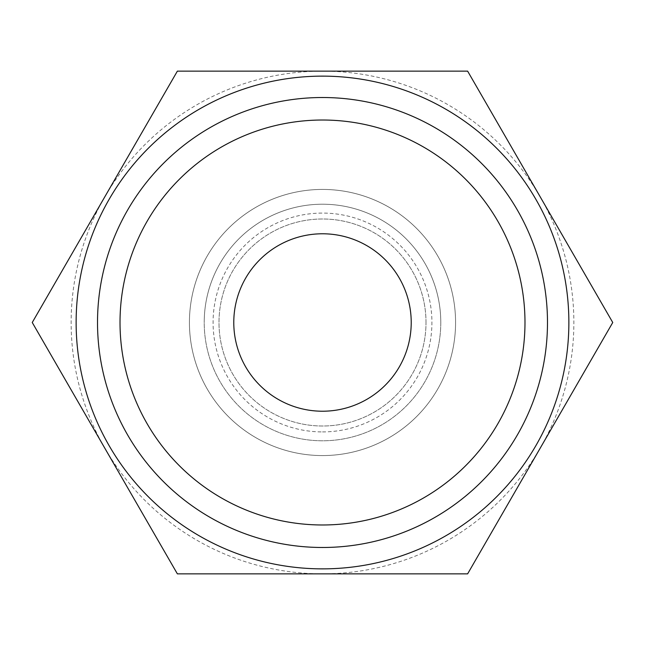 <?xml version="1.0" encoding="UTF-8"?>
<svg xmlns="http://www.w3.org/2000/svg" width="645" height="645" viewBox="0 0 645 645"><rect width="100%" height="100%" fill="white"/><g stroke="black" fill="none" stroke-linecap="round" stroke-linejoin="round"><path stroke-width="0.48" stroke-dasharray="3.23 2.42" d="M455.572 322.5A133.072 133.072 0 0 0 322.5 189.428A133.072 133.072 0 0 0 189.428 322.5A133.072 133.072 0 0 1 322.5 189.428A133.072 133.072 0 0 1 455.572 322.5A133.072 133.072 0 0 0 322.5 189.428A133.072 133.072 0 0 0 189.428 322.5A133.072 133.072 0 0 0 322.5 455.572A133.072 133.072 0 0 0 455.572 322.5A133.072 133.072 0 0 0 322.5 189.428A133.072 133.072 0 0 0 189.428 322.5A133.072 133.072 0 0 0 322.5 455.572A133.072 133.072 0 0 0 455.572 322.5A133.072 133.072 0 0 1 322.5 455.572A133.072 133.072 0 0 1 189.428 322.5A133.072 133.072 0 0 0 322.5 455.572A133.072 133.072 0 0 0 455.572 322.5M426.006 322.5A103.506 103.506 0 0 0 322.5 218.994A103.506 103.506 0 0 0 218.994 322.5A103.506 103.506 0 0 0 322.5 426.006A103.506 103.506 0 0 0 426.006 322.5A103.506 103.506 0 0 0 322.5 218.994A103.506 103.506 0 0 0 218.994 322.5A103.506 103.506 0 0 0 322.5 426.006A103.506 103.506 0 0 0 426.006 322.5M440.785 322.5A118.285 118.285 0 0 0 322.5 204.215A118.285 118.285 0 0 0 204.215 322.5A118.285 118.285 0 0 0 322.5 440.785A118.285 118.285 0 0 0 440.785 322.5A118.285 118.285 0 0 0 322.5 204.215A118.285 118.285 0 0 0 204.215 322.5A118.285 118.285 0 0 0 322.5 440.785A118.285 118.285 0 0 0 440.785 322.5A118.285 118.285 0 0 0 322.5 204.215A118.285 118.285 0 0 0 204.215 322.5M32.25 322.5L104.812 196.822A251.365 251.365 0 0 1 573.865 322.5A251.365 251.365 0 0 1 104.812 448.178A251.365 251.365 0 0 1 104.812 196.822L177.375 71.135L467.625 71.135L612.75 322.5L467.625 573.865L177.375 573.865L32.25 322.5M568.866 322.5A246.366 246.366 0 0 1 322.5 568.866A246.366 246.366 0 0 1 76.134 322.5A246.366 246.366 0 0 1 322.5 76.134A246.366 246.366 0 0 1 568.866 322.5M411.22 322.5A88.72 88.72 0 0 0 322.5 233.78A88.72 88.72 0 0 0 233.78 322.5A88.72 88.72 0 0 0 322.5 411.22A88.72 88.72 0 0 0 411.22 322.5M322.5 431.916A109.416 109.416 0 0 0 431.916 322.5A109.416 109.416 0 0 0 322.5 213.084A109.416 109.416 0 0 0 213.084 322.5A109.416 109.416 0 0 0 322.5 431.916"/><path stroke-width="0.97" d="M76.134 322.5A246.366 246.366 0 0 0 322.5 568.866A246.366 246.366 0 0 0 568.866 322.5A246.366 246.366 0 0 0 322.5 76.134A246.366 246.366 0 0 0 76.134 322.5M97.516 322.5A224.984 224.984 0 0 0 322.5 547.484A224.984 224.984 0 0 0 547.484 322.5A224.984 224.984 0 0 0 322.5 97.516A224.984 224.984 0 0 0 97.516 322.5M411.22 322.5A88.72 88.72 0 0 0 322.5 233.78A88.72 88.72 0 0 0 233.78 322.5A88.72 88.72 0 0 0 322.5 411.22A88.72 88.72 0 0 0 411.22 322.5M524.982 322.5A202.482 202.482 0 0 1 322.5 524.982A202.482 202.482 0 0 1 120.018 322.5A202.482 202.482 0 0 1 322.5 120.018A202.482 202.482 0 0 1 524.982 322.5M32.25 322.5L177.375 573.865L467.625 573.865L612.75 322.5L467.625 71.135L177.375 71.135L32.25 322.5"/></g></svg>
